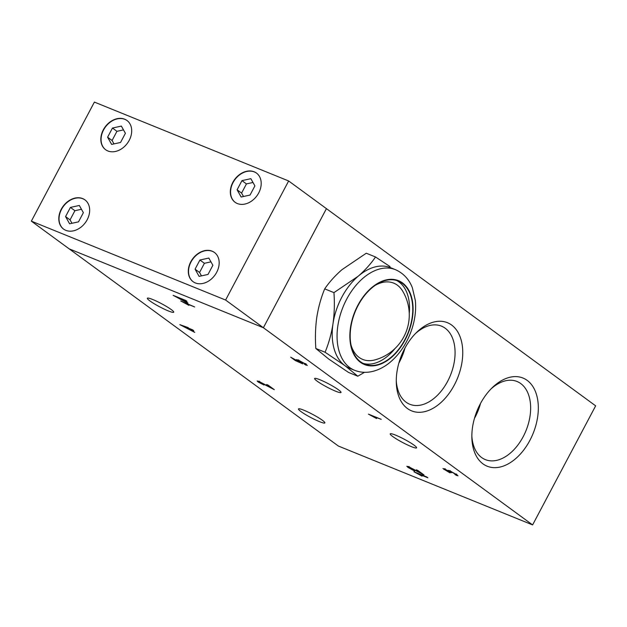 <?xml version="1.0" encoding="UTF-8"?>
<svg xmlns="http://www.w3.org/2000/svg" width="627" height="627" viewBox="0 0 627 627"><rect width="100%" height="100%" fill="white"/><g stroke="black" fill="none" stroke-linecap="round" stroke-linejoin="round"><path stroke-width="0.94" d="M315.836 348.487C315.067 337.851 315.389 327.443 316.8 317.27C318.406 307.175 321.04 297.707 324.7 288.867C329.269 282.15 335.045 275.739 342.013 269.634L366.278 253.222L375.526 256.976C370.949 263.701 365.18 270.112 358.205 276.209L333.94 292.629C334.716 303.256 334.395 313.665 332.984 323.838C331.377 333.932 328.744 343.4 325.084 352.241L315.836 348.487L328.728 359.059L348.565 372.454L357.805 376.208L364.506 372.313M375.526 256.976L390.033 266.585M333.94 292.629L324.7 288.867M325.084 352.241L344.921 365.635L357.805 376.208M351.042 345.101A41.178 26.162 112.1 0 0 374.727 359.945A46.508 46.508 0 0 0 402.675 291.132A41.178 26.162 112.1 0 0 375.338 285.261M409.243 313.531A44.799 28.458 112.1 0 0 396.672 280.52M363.025 363.37A44.799 28.458 112.1 0 0 395.057 348.471M404.846 339.732A44.799 28.458 112.1 0 0 398.325 281.1A44.799 28.458 112.1 0 0 355.101 311.893A44.799 28.458 112.1 0 0 364.616 364.107A44.799 28.458 112.1 0 0 404.846 339.732M395.425 269.665L390.566 267.69A54.298 34.501 112.1 0 0 358.205 276.209A54.298 34.501 112.1 0 0 332.984 323.838A54.298 34.501 112.1 0 0 344.921 365.635A54.298 34.501 112.1 0 0 349.709 368.315L354.561 370.283A54.298 34.501 -67.9 0 1 346.653 299.22A54.298 34.501 -67.9 0 1 395.425 269.665C405.7 274.195 410.379 282.385 412.409 287.918L415.356 300.545C416.344 311.243 414.69 322.153 410.387 333.25C405.74 344.968 399.101 354.545 390.464 361.975C385.754 365.964 380.746 368.848 375.44 370.62C368.135 372.994 361.176 372.885 354.561 370.283M595.65 405.841L532.605 524.917L338.353 446.032L31.35 221.159L225.602 300.043L288.647 180.968L595.65 405.841M398.882 363.041A42.15 26.781 112.1 0 0 399.556 361.795A42.15 26.781 112.1 0 0 404.948 348.103M474.451 418.397A42.15 26.781 112.1 0 0 480.517 403.451M225.602 300.043L263.387 327.725L326.432 208.65L263.387 327.725L69.135 248.833L263.387 327.725L532.605 524.917M529.917 440.326A47.581 30.229 -67.9 0 1 493.825 467.64A47.581 30.229 -67.9 0 1 471.865 437.834A47.581 30.229 -67.9 0 1 492.219 387.713A47.581 30.229 -67.9 0 1 532.135 385.456A47.581 30.229 -67.9 0 1 529.917 440.326M454.348 384.97A47.581 30.229 -67.9 0 1 418.256 412.292A47.581 30.229 -67.9 0 1 396.295 382.486A47.581 30.229 -67.9 0 1 416.649 332.365A47.581 30.229 -67.9 0 1 456.566 330.1A47.581 30.229 -67.9 0 1 454.348 384.97M168.342 310.937A14.93 1.818 27.9 0 1 154.179 303.719A14.93 1.818 27.9 0 1 147.353 298.24A14.93 1.818 27.9 0 1 161.398 303.617A14.93 1.818 27.9 0 1 173.742 312.215A14.93 1.818 27.9 0 1 168.342 310.937M319.48 421.642A14.93 1.818 27.9 0 1 305.318 414.423A14.93 1.818 27.9 0 1 298.491 408.945A14.93 1.818 27.9 0 1 312.536 414.322A14.93 1.818 27.9 0 1 324.888 422.919A14.93 1.818 27.9 0 1 319.48 421.642M335.625 391.201A14.93 1.818 27.9 0 1 321.463 383.99A14.93 1.818 27.9 0 1 314.636 378.504A14.93 1.818 27.9 0 1 328.689 383.889A14.93 1.818 27.9 0 1 341.033 392.478A14.93 1.818 27.9 0 1 335.625 391.201M411.194 446.557A14.93 1.818 27.9 0 1 397.032 439.339A14.93 1.818 27.9 0 1 390.206 433.86A14.93 1.818 27.9 0 1 404.258 439.237A14.93 1.818 27.9 0 1 416.602 447.835A14.93 1.818 27.9 0 1 411.194 446.557M188.296 327.67L179.855 324.653L194.715 332.373L190.694 329.426L193.727 330.664L192.591 329.826L188.108 328.007M454.943 474.553L457.976 475.83L456.918 474.764L449.825 470.861C448.203 470.211 447.741 470.211 448.43 470.861L442.968 468.51L450.061 472.907L445.225 470.023C444.363 469.364 444.519 469.262 445.687 469.717L451.393 472.75A6.466 0.792 27.9 0 1 450.421 472.1C449.402 471.316 449.614 471.206 451.079 471.77L455.633 474.239C456.55 474.96 456.323 475.07 454.943 474.553C456.323 475.07 456.55 474.96 455.633 474.239L455.774 473.981M450.421 472.1C449.402 471.316 449.614 471.206 451.079 471.77L451.236 471.48M445.225 470.023C444.363 469.364 444.519 469.262 445.687 469.717L445.836 469.443M448.078 470.422L448.43 470.861L448.65 470.446M422.065 476.175A13.465 1.638 -152.1 0 0 417.896 473.73L427.857 477.782L426.721 476.943L413.922 471.747L422.065 476.175M417.637 471.402L408.592 466.684L406.821 466.261L407.942 467.366L414.635 471.065L409.251 467.907C408.263 467.162 408.42 467.029 409.721 467.523L423.97 474.929L417.817 470.422L416.304 469.811L420.874 473.158A10.4 1.27 27.9 0 1 417.637 471.402M409.251 467.907C408.263 467.162 408.42 467.029 409.721 467.523L409.87 467.248M263.975 385.009L259.586 382.635C258.59 381.882 258.747 381.757 260.056 382.251L274.297 389.657L268.144 385.15L266.64 384.531L271.201 387.878A10.4 1.27 27.9 0 1 267.964 386.13L258.92 381.412L257.148 380.989L258.277 382.094L263.975 385.009M259.586 382.635C258.59 381.882 258.747 381.757 260.056 382.251L260.197 381.976M298.93 361.418C297.809 360.541 298.115 360.454 299.839 361.144L304.894 363.832C305.811 364.546 305.608 364.655 304.291 364.169L307.285 365.463L306.18 364.35L298.476 360.188L296.289 359.639L297.229 360.627A5.847 0.713 -152.1 0 0 299.792 362.241L290.685 357.171L295.286 360.541L302.739 363.864L298.93 361.418L298.248 360.721L298.664 359.922M305.035 363.566L304.894 363.832C305.811 364.546 305.608 364.655 304.291 364.169M185.835 300.49L173.107 295.325L186.517 302.457L187.959 303.037L183.938 300.09L186.979 301.328L185.835 300.49M376.584 418.554A13.465 1.638 -152.1 0 0 372.414 416.116L381.24 419.33L368.441 414.133L376.584 418.554M194.683 306.971L180.756 300.944L188.899 305.373A13.465 1.638 -152.1 0 0 184.722 302.927L194.683 306.971M490.988 388.952A42.15 26.781 -67.9 0 1 517.063 381.498A42.15 26.781 -67.9 0 1 520.778 383.583A42.15 26.781 -67.9 0 1 523.2 436.666A42.15 26.781 -67.9 0 1 485.345 459.615A42.15 26.781 -67.9 0 1 471.849 436.086M415.419 333.603A42.15 26.781 -67.9 0 1 441.494 326.15A42.15 26.781 -67.9 0 1 447.631 381.318A42.15 26.781 -67.9 0 1 409.776 404.258A42.15 26.781 -67.9 0 1 396.28 380.73M192.16 330.97L183.523 326.526L192.34 330.633M456.299 475.478L456.911 474.757M449.496 470.728L449.982 471.065M443.963 469.521L444.347 468.792M407.942 467.366L408.357 466.59M258.277 382.094L258.685 381.318M297.653 359.827L297.229 360.627M297.754 359.906A5.847 0.713 -152.1 0 0 298.436 360.368M305.608 365.094L306.203 364.365M185.404 301.634L176.743 297.174L185.584 301.297M216.683 272.314A18.097 13.802 126.2 0 1 193.038 281.656A18.097 13.802 126.2 0 1 192.599 258.896A18.097 13.802 126.2 0 1 214.426 252.454A18.097 13.802 126.2 0 1 216.683 272.314M129.217 140.338A18.097 13.802 126.2 0 1 105.571 149.681A18.097 13.802 126.2 0 1 105.132 126.92A18.097 13.802 126.2 0 1 126.96 120.478A18.097 13.802 126.2 0 1 129.217 140.338M31.35 221.159L94.395 102.083L288.647 180.968M87.184 219.724A18.097 13.802 126.2 0 1 63.539 229.067A18.097 13.802 126.2 0 1 63.1 206.307A18.097 13.802 126.2 0 1 84.927 199.856A18.097 13.802 126.2 0 1 87.184 219.724M258.716 192.928A18.097 13.802 126.2 0 1 235.07 202.27A18.097 13.802 126.2 0 1 234.631 179.51A18.097 13.802 126.2 0 1 256.459 173.068A18.097 13.802 126.2 0 1 258.716 192.928M105.689 149.767A18.097 13.802 126.2 0 1 105.367 127.093A18.097 13.802 126.2 0 1 127.077 120.564M112.452 128.041L121.356 126.082L125.4 133.3L120.549 142.462L111.645 144.414L107.601 137.203L112.452 128.041L116.935 131.325L112.084 140.495L107.601 137.203M63.656 229.153A18.097 13.802 126.2 0 1 63.335 206.479A18.097 13.802 126.2 0 1 85.045 199.95M70.42 207.419L79.323 205.468L83.367 212.678L78.516 221.848L69.613 223.8L65.569 216.589L70.42 207.419L74.911 210.711L70.052 219.873L65.569 216.589M193.155 281.742A18.097 13.802 126.2 0 1 192.834 259.069A18.097 13.802 126.2 0 1 214.544 252.54M199.919 260.009L208.822 258.058L212.874 265.268L208.023 274.438L199.12 276.389L195.068 269.179L199.919 260.009L204.41 263.301L199.558 272.463L195.068 269.179M235.188 202.356A18.097 13.802 126.2 0 1 234.866 179.683A18.097 13.802 126.2 0 1 256.576 173.154M250.048 195.052L241.152 197.011L237.1 189.793L241.951 180.631L250.855 178.671L254.907 185.89L250.048 195.052M123.488 129.891L116.935 131.325M112.084 140.495L113.996 143.904M81.455 209.269L74.911 210.711M70.052 219.873L71.972 223.283M210.962 261.859L204.41 263.301M199.558 272.463L201.471 275.872M252.987 182.481L246.442 183.915L241.591 193.085L243.503 196.494M241.591 193.085L237.1 189.793M246.442 183.915L241.951 180.631M357.852 305.31A45.246 28.748 -67.9 0 1 411.477 296.877A45.246 28.748 -67.9 0 1 375.079 365.627A45.246 28.748 -67.9 0 1 357.852 305.31M456.644 474.051L456.221 474.843M450.202 470.65L449.778 471.449M445.099 468.667L444.676 469.458M409.031 466.464L408.608 467.256M259.366 381.192L258.943 381.984M305.905 363.636L305.482 364.436"/></g></svg>
